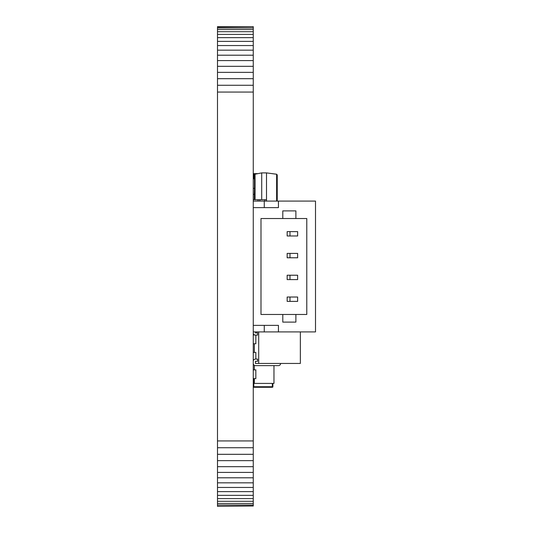 <?xml version="1.0" encoding="UTF-8"?>
<svg xmlns="http://www.w3.org/2000/svg" width="533" height="533" viewBox="0 0 533 533"><rect width="100%" height="100%" fill="white"/><g stroke="black" fill="none" stroke-linecap="round" stroke-linejoin="round"><path stroke-width="0.8" d="M217.497 506.35L253.255 506.017L217.497 506.35M217.497 26.983L253.255 26.65L217.497 26.65L217.497 505.051L253.255 505.051L253.255 506.017M217.497 505.051L217.497 506.017M217.497 503.465L253.255 503.465L253.255 505.051M217.497 501.306L253.255 501.306L253.255 503.465M217.497 498.588L253.255 498.588L253.255 501.306M217.497 495.357L253.255 495.357L253.255 498.588M217.497 491.626L253.255 491.626L253.255 495.357M217.497 487.442L253.255 487.442L253.255 491.626M217.497 482.825L253.255 482.825L253.255 487.442M217.497 477.801L253.255 477.801L253.255 482.825M217.497 472.411L253.255 472.411L253.255 477.801M217.497 466.681L253.255 466.681L253.255 472.411M217.497 460.639L253.255 460.639L253.255 466.681M217.497 454.309L253.255 454.309L253.255 460.639M217.497 447.733L253.255 447.733L253.255 454.309M217.497 440.938L253.255 440.938L253.255 447.733M217.497 92.062L253.255 92.062L253.255 440.938M217.497 85.267L253.255 85.267L253.255 92.062M217.497 78.691L253.255 78.691L253.255 85.267M217.497 72.361L253.255 72.361L253.255 78.691M217.497 66.319L253.255 66.319L253.255 72.361M217.497 60.589L253.255 60.589L253.255 66.319M217.497 55.199L253.255 55.199L253.255 60.589M217.497 50.175L253.255 50.175L253.255 55.199M217.497 45.558L253.255 45.558L253.255 50.175M217.497 41.374L253.255 41.374L253.255 45.558M217.497 37.643L253.255 37.643L253.255 41.374M217.497 34.412L253.255 34.412L253.255 37.643M217.497 31.694L253.255 31.694L253.255 34.412M217.497 29.535L253.255 29.535L253.255 31.694M217.497 27.949L253.255 27.949L253.255 29.535M253.255 26.983L253.255 27.949M300.352 331.912L300.352 363.446L258.705 363.446L258.705 331.912M255.434 363.446L258.705 363.446L255.434 363.446L255.434 361.261L255.434 363.446M280.618 363.446A2.179 2.179 0 0 1 278.439 365.625L255.434 365.625A2.179 2.179 0 0 1 253.255 363.446M253.255 361.261A2.179 2.179 0 0 1 255.434 359.082L257.612 359.082L257.612 361.261L255.434 361.261M278.439 365.625L255.434 365.625M255.434 332.918L255.434 331.912L255.434 332.918L257.612 332.918L257.612 335.097L255.434 335.097A2.179 2.179 0 0 1 253.255 332.918M273.969 365.625L273.969 383.414L254.341 383.414L254.341 378.617M254.341 343.732L254.341 352.453M254.341 365.332L254.341 369.895M253.255 369.895L255.84 369.895L255.84 378.617L253.255 378.617M253.255 352.453L255.84 352.453L255.84 359.082M253.255 335.01L254.821 335.01M253.255 343.732L255.84 343.732L255.84 335.097M272.33 173.665L272.33 173.631A0.546 0.546 0 0 1 272.583 173.698A0.546 0.546 0 0 0 272.33 173.631L272.123 173.631M253.255 174.178A0.546 0.546 0 0 1 253.801 173.631A0.546 0.546 0 0 0 253.255 174.178L253.801 174.178L253.801 173.631L257.932 173.631M253.581 378.617L253.581 382.914M272.876 383.414L272.876 386.731L272.33 386.731L272.33 387.278L253.801 387.278L253.801 386.731L253.255 386.731A0.546 0.546 0 0 0 253.801 387.278M272.33 383.414L272.33 386.731L253.801 386.731L253.801 382.914L254.341 382.914M253.801 382.914L253.255 382.914M272.33 387.278A0.546 0.546 0 0 0 272.876 386.731M253.255 199.715L266.507 199.715L266.507 172.892L261.71 172.892L255.06 174.198L254.488 174.891L254.488 178.782L253.255 178.782M277.24 174.931L277.24 201.088L277.24 174.931L276.62 174.231L276.62 201.088M261.71 172.892L261.71 199.715M254.488 174.891L254.488 199.715M266.507 172.892L276.62 174.231M253.255 188.376L254.488 188.376M258.052 199.715L258.052 201.088M266.507 199.715L266.507 201.088M253.255 194.458L254.341 194.458L254.488 189.008L254.341 199.715M289.992 297.028L287.16 297.028L287.16 301.385L297.627 301.385L297.627 297.028L289.992 297.028L289.992 301.385M289.992 275.221L287.16 275.221L287.16 279.585L297.627 279.585L297.627 275.221L289.992 275.221L289.992 279.585M289.992 253.415L287.16 253.415L287.16 257.779L297.627 257.779L297.627 253.415L289.992 253.415L289.992 257.779M289.992 231.615L287.16 231.615L287.16 235.972L297.627 235.972L297.627 231.615L289.992 231.615L289.992 235.972M295.882 314.47L282.796 314.47L282.796 322.099L295.882 322.099L295.882 314.47L306.781 314.47L306.781 218.53L295.882 218.53L295.882 210.901L282.796 210.901L282.796 218.53L295.882 218.53M282.796 218.53L260.997 218.53L260.997 314.47L282.796 314.47M253.255 207.63L278.439 207.63L278.439 201.088L315.503 201.088L315.503 331.912L278.439 331.912L278.439 325.37L253.255 325.37M253.255 201.088L278.439 201.088M253.255 331.912L278.439 331.912M264.268 207.63L264.268 201.088M264.268 325.37L264.268 331.912M253.801 335.01L253.801 334.358M255.154 174.178L253.801 174.178L253.801 178.782M254.128 378.617L254.128 382.914M255.06 174.198L255.06 199.715M259.818 199.715L259.818 201.088M264.741 199.715L264.741 201.088"/></g></svg>
